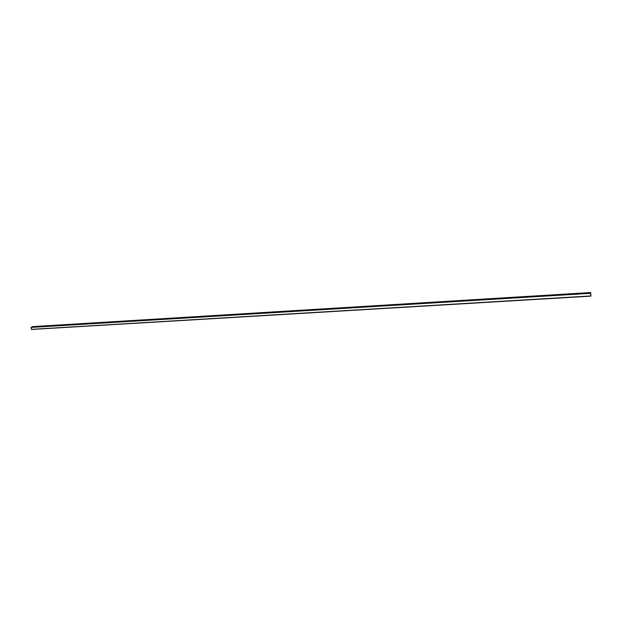 <?xml version="1.0" encoding="UTF-8"?>
<svg xmlns="http://www.w3.org/2000/svg" width="622" height="622" viewBox="0 0 622 622"><rect width="100%" height="100%" fill="white"/><g stroke="black" fill="none" stroke-linecap="round" stroke-linejoin="round"><path stroke-width="0.93" d="M32.15 326.729L590.659 292.55L32.134 327.024L590.69 293.001L590.9 296.142L31.52 329.45L590.892 296.056L31.458 329.427L31.1 327.421L31.403 329.357L590.791 295.948L590.62 293.327L31.1 327.421L590.69 293.001L32.15 326.729L590.659 292.55L590.768 293.732L590.659 292.55L32.15 326.729M590.768 293.794L590.9 296.119L590.729 293.802M32.554 329.388L590.9 296.142L32.554 329.388M31.947 327.032L590.675 293.024L31.947 327.032M31.364 327.211L590.636 293.203L31.364 327.211M32.165 326.651L590.659 292.55"/></g></svg>
